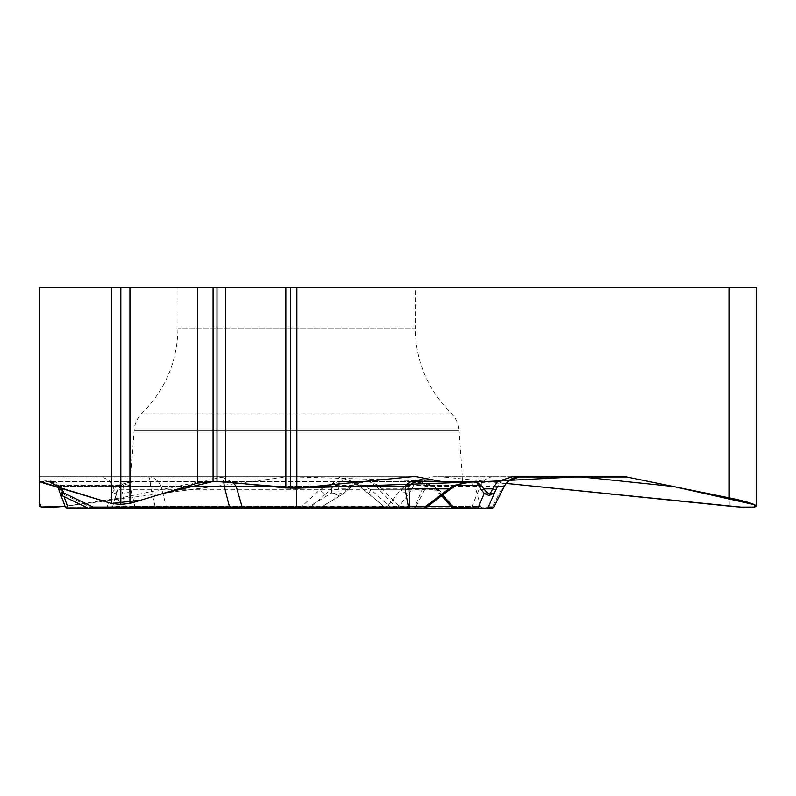 <?xml version="1.0" encoding="UTF-8"?>
<svg xmlns="http://www.w3.org/2000/svg" width="796" height="796" viewBox="0 0 796 796"><rect width="100%" height="100%" fill="white"/><g stroke="black" fill="none" stroke-linecap="round" stroke-linejoin="round"><path stroke-width="0.6" stroke-dasharray="3.98 2.98" d="M39.81 479.978L39.81 476.714L39.81 481.57L39.81 479.978L44.069 479.978C49.103 479.381 53.849 481.461 58.297 486.217L150.553 486.217L155.2 507.012L121.499 507.012A2.696 2.338 90 0 0 123.599 508.525L317.952 508.525L301.734 508.525L301.664 506.525L319.932 489.759L328.639 484.844L341.156 481.57L365.324 481.57L343.852 481.57L352.638 481.57L337.405 476.714L225.905 476.714A17.253 14.945 -90 0 0 223.308 476.973L39.81 476.973L39.81 481.908L39.81 476.714L406.816 476.973M223.308 476.973L120.684 497.878L120.684 287.475L39.81 287.475L39.81 506.107M411.293 481.57L130.494 481.57L462.655 481.57L459.083 430.427L134.076 430.427L459.083 430.427C458.526 423.631 455.829 417.82 451.004 413.005C427.641 389.513 415.701 361.205 415.194 328.071L177.966 328.071L415.194 328.071L415.194 287.475L177.966 287.475L415.194 287.475M416.378 476.714L221.268 476.714L233.138 482.665M412 476.714L39.81 476.714L221.268 476.714L223.716 481.749M39.81 480.018L45.72 480.018C51.541 479.69 56.536 481.749 60.715 486.217A8.089 1.413 148.4 0 1 57.66 486.824L57.969 487.371M225.905 476.714L148.484 476.714C149.618 477.908 150.305 481.023 150.553 486.087A53.919 20.119 -15.9 0 0 161.11 486.217C157.986 480.207 153.777 477.043 148.484 476.714L337.405 476.714M39.81 481.57L48.248 481.57L39.81 481.57M45.72 480.018A8.089 4.288 90 0 0 48.248 481.57L472.565 481.57L345.036 481.57L361.434 484.844L371.065 489.759L389.702 506.525A2.696 1.363 90 0 0 391.015 508.525L408.408 508.525M44.069 479.978A8.089 7.005 -90 0 0 48.248 481.57L58.755 485.351L61.581 489.988L63.988 496.585M328.639 484.844A8.089 5.313 42.1 0 0 334.678 485.351L341.156 481.57L48.248 481.57L56.357 485.112L48.248 481.57L57.66 486.824C52.556 482.247 49.412 480.495 48.248 481.57L57.919 485.351A2.696 1.592 -42.8 0 1 56.357 485.112A2.696 1.97 -42.8 0 0 58.755 485.351L117.44 485.351L132.345 481.57L123.539 483.709L121.868 484.844L117.947 489.759L112.952 505.331L117.738 490.525L121.509 485.242A8.089 4.269 -131.2 0 1 117.44 485.351L111.43 493.858A8.089 5.88 20.7 0 0 117.718 490.565A8.089 5.88 20.7 0 0 117.947 489.759L319.932 489.759A8.089 2.169 48.2 0 0 325.942 493.858L310.032 507.898L319.604 508.137L342.151 494.515M352.638 481.57L416.606 481.57L345.036 481.57L356.25 484.028L358.548 485.351L375.215 485.351L396.537 507.898L385.543 507.898L389.702 506.525L427.392 506.525M130.126 484.844A8.089 6.199 29.4 0 1 123.45 485.351L133.32 481.57L130.126 484.844L134.793 506.525A2.696 2.368 90 0 1 132.504 508.525L126.246 508.525A2.696 0.657 90 0 1 125.828 507.898L88.446 508.286M449.193 490.067A2.696 0.547 52.9 0 1 448.815 489.988L425.094 507.898A2.696 1.94 -90 0 1 423.85 508.525L301.734 508.525M61.919 495.59L62.008 493.46L60.745 489.988L57.919 485.351L123.45 485.351L122.345 493.858A8.089 6.119 -11.2 0 0 130.813 489.759L400.726 489.759A8.089 4.637 38.4 0 0 409.005 493.858L397.373 507.898L387.393 506.525L400.726 489.759L406.438 484.844L412.358 481.57L413.751 485.351L455.76 485.351L448.815 489.988M318.191 508.525L317.952 508.525A2.696 2.587 -90 0 0 319.614 507.898C319.783 508.614 316.042 508.336 308.4 507.042L155.2 507.012A2.696 1.881 90 0 0 156.892 508.525M127.808 481.57C122.405 481.898 118.843 484.625 117.131 489.759L112.644 506.525A2.696 2.696 -90 0 1 110.037 508.525L106.405 508.525A2.696 0.657 90 0 0 106.823 507.898L112.644 506.525L301.664 506.525L310.032 507.898A2.696 2.587 -90 0 1 308.36 508.525M50.019 481.689C53.601 482.326 56.158 484.058 57.68 486.873L65.58 507.012L58.297 486.217A8.089 0.527 -31.3 0 0 57.68 486.873L49.601 481.6L48.248 481.57M60.536 494.077L58.635 488.844A2.696 2.099 -20 0 0 61.581 489.988M388.677 508.525A2.696 1.333 90 0 1 387.393 506.525L134.793 506.525L125.828 507.898L122.345 493.858M92.495 508.525A2.696 0.657 90 0 1 92.077 507.898L62.008 493.46A2.696 1.97 -20 0 1 59.899 492.326M60.745 489.988A2.696 1.97 -20 0 1 58.635 488.844L59.829 489.56M120.684 287.475L729.245 287.475L729.245 506.107M518.216 476.973L443.113 476.973L506.465 483.431L287.903 476.714L64.983 506.286L120.684 497.878M443.113 476.973L433.551 476.714L414.119 480.804M408.169 481.57L412.736 481.122M756.2 287.475L729.245 287.475M519.987 476.714L433.551 476.714M493.45 476.714C487.56 477.003 483.232 480.177 480.446 486.217L426.039 486.217C427.223 481.68 425.472 479.6 420.776 479.978A8.089 7.005 -90 0 1 416.606 481.57C421.86 480.675 424.059 482.446 423.203 486.873L422.457 488.844L424.736 489.56L426.039 486.217A8.089 3.9 13.4 0 1 423.203 486.873M437.919 476.714L624.014 476.714M502.395 480.018L497.639 486.217M493.888 507.042L492.416 507.012A2.696 2.607 90 0 1 490.067 508.525L469.56 508.525A2.696 2.338 90 0 0 471.66 507.012L480.446 486.217L503.062 486.217L492.416 507.012L415.741 507.012L424.736 489.56M430.974 484.844A8.089 0.886 -55.7 0 0 430.795 485.839L415.263 481.57L430.974 484.844L438.994 489.759L453.272 506.525L480.525 506.525L483.122 508.525L455.491 508.525A2.696 2.298 90 0 1 453.272 506.525L451.879 507.44M391.015 508.525L413.641 508.525A2.696 1.343 90 0 0 414.905 506.754L422.457 488.844L382.269 488.844L377.871 485.112L368.926 481.57L375.215 485.351A2.696 2.07 -38.7 0 0 377.871 485.112M385.274 507.858L387.204 508.525A2.696 2.587 90 0 1 385.543 507.898L358.548 485.351M415.263 481.57L431.611 485.351L441.452 493.858A8.089 3.95 -42.7 0 1 439.233 493.132A8.089 3.95 -42.7 0 1 438.994 489.759L371.065 489.759A8.089 1.244 130.5 0 0 369.046 493.809A8.089 1.244 130.5 0 0 369.304 493.858M472.565 481.57L465.839 482.028L455.76 485.351M508.813 480.844L503.142 486.087A53.919 1.811 26.8 0 0 504.365 486.276M503.062 486.217L504.117 486.774M406.438 484.844A8.089 6.607 -166.1 0 0 413.751 485.351L409.005 493.858M441.641 495.769L430.795 485.839A8.089 0.886 -55.7 0 0 431.611 485.351L456.337 485.351M413.641 508.525A2.696 2.338 -90 0 0 415.741 507.012L399.473 506.754A2.696 1.552 -43.8 0 1 396.537 507.898A2.696 2.587 -90 0 0 398.209 508.525A2.696 1.343 -90 0 0 399.473 506.754L382.269 488.844A2.696 1.552 -43.8 0 1 379.344 489.988M341.623 480.018C336.131 479.69 332.718 481.749 331.385 486.217A8.089 4.318 -172.7 0 0 338.22 486.824C337.812 482.505 339.693 480.754 343.852 481.57A8.089 3.801 -90 0 1 341.623 480.018L347.772 480.018M341.912 494.654L353.295 485.351L357.096 483.102L365.324 481.57L352.618 485.112L347.165 488.844L338.608 488.844L338.22 486.824M150.553 486.217A53.919 21.034 166 0 0 161.25 486.764L161.11 486.217L331.385 486.217L331.415 489.709A8.089 3.582 172.3 0 0 338.608 488.844L339.315 494.077L331.842 492.873L338.658 495.59L341.892 494.664M361.434 484.844A8.089 2.338 125.8 0 1 358.827 485.719M309.535 508.525A2.696 1.264 90 0 1 308.4 507.042L331.842 492.873L331.415 489.709M338.658 495.59A2.696 1.333 88.8 0 0 339.315 494.077L343.106 492.326L343.593 493.44M319.614 507.898L342.001 494.605M347.563 489.988L347.165 488.844L343.106 492.326M343.593 493.45L353.255 485.441L352.618 485.112M67.68 508.525A2.696 2.696 0 0 1 65.153 506.754A2.696 2.696 0 0 0 67.68 508.525A2.696 2.338 90 0 1 65.58 507.012L121.499 507.012L112.714 486.217C111.599 481.48 107.261 478.316 99.709 476.714M216.93 481.51L213.059 481.51M451.004 413.005L142.146 413.005L451.004 413.005M316.062 486.217L296.58 486.217L296.58 476.714M187.229 486.217L60.715 486.217L61.949 488.565M296.58 488.167L296.58 486.217L268.6 486.217M87.55 507.898L92.077 507.898M93.421 507.898L106.823 507.898L111.43 493.858M425.094 507.898L397.373 507.898A2.696 1.94 -90 0 1 396.129 508.525M420.776 479.978L416.517 479.978M465.352 481.57C470.754 481.898 474.316 484.625 476.028 489.759L480.525 506.525L451.113 506.525M441.452 493.858L442.566 495.072M353.295 485.351L334.678 485.351L325.942 493.858M167.468 508.525A2.696 1.264 90 0 1 166.334 507.042L161.25 486.764M177.966 287.475L177.966 328.071C177.458 361.205 165.518 389.513 142.146 413.005C137.32 417.82 134.633 423.631 134.076 430.427L130.494 481.57M121.519 485.242L123.121 484.048M356.319 484.197L369.055 493.819L385.692 508.206M357.643 483.013L353.255 485.441"/><path stroke-width="1.19" d="M497.291 481.57L424.885 481.57L497.291 481.57L512.515 476.714L624.014 476.714A17.253 14.945 -90 0 1 626.611 476.973L729.245 497.878L729.245 287.475L120.544 287.475L120.544 504.365L111.43 503.45L39.81 481.908L39.81 506.107C40.427 507.729 48.815 507.788 64.983 506.286L41.263 506.982L39.8 503.54L39.81 481.471L111.43 503.45L140.822 500.177L162.881 493.54L213.059 481.51L197.706 483.063L129.937 503.45L120.544 504.365M441.76 481.57L416.378 476.714L412 476.714L296.878 488.167L296.878 287.475M296.878 488.167L285.844 487.948L225.785 481.928L213.059 481.51L213.059 287.475M120.544 287.475L39.81 287.475L39.81 481.908M462.655 481.57L411.293 481.57M408.855 486.873L405.403 486.217C408.089 481.68 414.577 479.6 424.885 479.978L424.885 481.57C416.895 480.675 411.542 482.446 408.855 486.873L409.681 506.754L408.408 507.012L405.174 489.56L405.403 486.217L316.062 486.217M233.138 482.665L236.123 486.217A53.919 20.945 165.8 0 1 224.392 486.764L223.716 481.749M126.246 508.525L423.85 508.525A2.696 1.343 -90 0 0 425.114 506.754A2.696 0.547 52.9 0 1 425.512 507.908M92.495 508.525L88.674 508.525M110.037 508.525L132.504 508.525M472.565 481.57L455.501 485.112L448.835 488.844A2.696 0.547 52.9 0 1 449.193 490.067L455.869 485.62C463.451 482.585 467.123 481.381 466.884 481.988M57.969 487.371L65.153 506.754A2.696 2.099 -20 0 0 68.108 507.898A2.696 0.657 90 0 1 67.68 508.525L123.599 508.525M67.68 508.525A2.696 2.696 0 0 1 65.153 506.754A2.696 2.696 0 0 0 67.68 508.525L106.405 508.525M268.6 486.217L236.123 486.217L242.123 507.012L296.58 507.012L296.58 488.167M93.421 507.898L92.077 507.898C86.694 508.614 87.023 508.336 93.062 507.042L242.123 507.012A2.696 0.726 -90 0 0 242.78 508.525M187.229 486.217L224.263 486.217A53.919 21.93 -12.4 0 0 236.034 486.087M61.949 488.565L62.406 489.709A8.089 2.627 160 0 1 58.635 488.844L60.536 494.077L63.561 492.873L61.919 495.59A2.696 2.696 -20 0 1 60.536 494.077L61.889 495.58M88.446 508.286L61.919 495.59M94.336 508.525A2.696 1.433 -90 0 1 93.062 507.042L63.561 492.873L62.406 489.709M483.122 508.525L408.408 508.525A2.696 1.343 -90 0 0 409.681 506.754L425.114 506.754L448.835 488.844L408.647 488.844L405.174 489.56M216.93 481.51L296.878 488.167L485.391 481.57L579.329 476.714L673.307 486.485L754.588 504.704L754.389 507.052L741.116 507.102L506.465 483.431L729.245 506.107C746.509 507.788 755.494 507.788 756.2 506.107L756.2 287.475L729.245 287.475M412.736 481.122L414.119 480.804M729.245 497.878C746.509 501.46 755.494 504.206 756.2 506.107M512.515 476.714L519.987 476.714L508.813 480.844M455.491 508.525L479.291 508.525A2.696 1.94 -90 0 1 478.048 507.898C483.262 508.614 486.664 508.336 488.276 507.042L493.888 507.042L504.365 486.217C507.957 480.207 513.161 477.043 519.987 476.714C512.932 477.043 507.729 480.227 504.365 486.276A53.919 1.811 26.8 0 0 504.365 486.217L497.639 486.217A8.089 2.915 -154 0 1 493.858 486.824L489.878 494.077L494.336 492.873L489.162 495.59L484.217 493.46A2.696 1.532 -38.8 0 0 486.734 492.326L480.754 485.112L476.167 481.57L478.515 485.351A2.696 2.08 -21.9 0 0 480.754 485.112M502.147 480.018L502.395 480.018A8.089 8.079 90 0 1 497.639 481.57L493.858 486.824M469.56 508.525L413.641 508.525M479.291 508.525L491.51 508.525L493.918 507.042M493.888 507.042A2.696 2.696 -90 0 1 491.48 508.525L490.067 508.525M497.639 486.217L495.918 489.709A8.089 0.955 -153.5 0 1 492.495 488.844L483.938 488.844A2.696 1.532 -38.8 0 1 481.421 489.988L478.515 485.351L456.337 485.351M441.641 495.769L452.098 507.689L478.048 507.898L484.217 493.46L481.421 489.988M485.868 508.525A2.696 2.696 -90 0 0 488.276 507.042L495.918 489.709M489.162 495.59A2.696 1.363 -88.8 0 0 489.878 494.077L486.734 492.326M455.501 485.112L455.869 485.62M120.823 287.475L120.823 504.365M111.43 287.475L111.43 503.45M129.937 287.475L129.937 503.45M197.706 287.475L197.706 483.063M216.99 287.475L216.99 481.51M225.785 287.475L225.785 481.928M285.844 287.475L285.844 487.948M290.639 287.475L290.639 488.167M433.412 479.978L424.885 479.978M296.58 508.525L296.58 507.012L408.408 507.012L408.408 508.525M63.988 496.585L68.108 507.898L87.55 507.898M230.79 508.525A2.696 1.433 -90 0 1 229.507 507.042L224.392 486.764M626.611 476.973L518.216 476.973M451.113 506.525L427.392 506.525M442.566 495.072L453.879 507.898A2.696 1.94 -90 0 0 455.123 508.525M88.366 508.256L89.51 508.525M504.365 486.276L493.878 507.122M451.989 507.589L454.038 508.525M423.85 508.525A2.696 2.696 0 0 0 425.989 507.46M425.472 507.977L449.193 490.067M319.594 508.137L318.201 508.525"/></g></svg>
